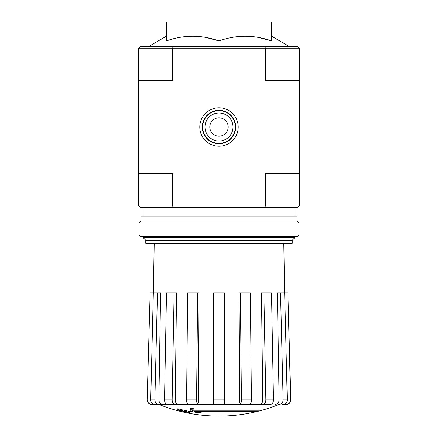 <?xml version="1.0" encoding="UTF-8"?>
<svg xmlns="http://www.w3.org/2000/svg" width="438" height="438" viewBox="0 0 438 438"><rect width="100%" height="100%" fill="white"/><g stroke="black" fill="none" stroke-linecap="round" stroke-linejoin="round"><path stroke-width="0.66" d="M202.29 127.02A16.71 16.71 0 0 0 227.355 141.49A16.71 16.71 0 0 0 227.355 112.55A16.71 16.71 0 0 0 202.29 127.02M173.054 46.718L140.16 46.718L138.698 48.18L138.698 173.738L172.665 173.738L172.665 205.86L265.335 205.86L265.335 173.738L299.302 173.738L299.302 48.18L297.84 46.718L173.054 46.718L172.665 48.18L265.335 48.18L265.335 80.302L299.302 80.302M138.698 205.86L172.665 205.86L173.054 207.322L140.16 207.322L138.698 205.86L138.698 173.738M259.017 410.888L192.6 410.888A157.894 13.764 -90 0 0 193.24 409.158A152.982 116.327 90 0 1 190.705 409.295A157.445 13.72 90 0 1 189.928 411.216A158.047 157.445 90 0 0 198.693 412.755A156.443 118.961 -90 0 0 201.184 412.634A157.609 157.007 -90 0 1 194.105 411.528L256.444 411.528A159.607 159.607 0 0 0 259.017 410.888L259.017 410.012L192.939 410.012M193.24 409.158L193.24 408.282A152.982 116.327 90 0 1 190.705 408.419A157.445 13.72 90 0 1 189.928 410.34L189.928 411.216M190.705 409.295L190.705 408.419M201.184 412.634L201.184 411.758A157.609 157.007 -90 0 1 199.542 411.528M189.506 412.634L189.506 411.408A158.671 158.671 0 0 1 177.828 408.736L177.828 409.973A159.016 159.016 0 0 0 189.506 412.634M189.506 412.284A158.671 158.671 0 0 1 177.828 409.612M278.606 404.63A160.598 160.598 0 0 1 219 416.1C198.403 416.062 178.534 412.24 159.394 404.63L267.306 404.422M170.694 404.422L249.731 404.422C250.771 404.148 251.33 402.648 251.412 399.927L250.339 292.874L240.358 292.874L241.431 399.927L251.412 399.927M286.266 404.422L286.479 404.422C289.195 404.143 290.657 402.648 290.859 399.927L290.657 399.927C290.443 402.648 288.981 404.148 286.266 404.422L281.908 404.422M248.067 404.422L270.383 404.422C272.305 404.148 273.339 402.648 273.487 399.927L271.5 292.874L263.862 292.874L265.85 399.927L273.487 399.927M186.588 399.927L196.569 399.927L197.642 292.874L187.661 292.874L186.588 399.927C186.67 402.648 187.229 404.148 188.269 404.422L213.596 404.422L213.596 399.927L224.404 399.927L224.404 292.874L213.596 292.874L213.596 399.927M164.513 399.927L172.15 399.927L174.138 292.874L166.5 292.874L164.513 399.927C164.661 402.648 165.695 404.148 167.617 404.422L189.933 404.422M159.394 404.63L154.789 404.422L158.923 404.422C156.415 404.148 155.063 402.648 154.866 399.927L157.461 292.874L160.62 292.874L158.885 399.965L164.513 399.965M147.141 399.927L150.152 292.874L147.141 399.927C147.343 402.648 148.805 404.143 151.521 404.422L158.813 404.422M147.343 399.927C147.557 402.648 149.019 404.148 151.734 404.422M154.789 404.422C152.282 404.148 150.929 402.648 150.732 399.927L153.327 292.874L150.152 292.874M162.947 404.422C160.456 404.154 159.103 402.67 158.885 399.965M153.327 292.874L157.461 292.874M172.15 399.927C172.304 402.648 173.339 404.148 175.255 404.422M178.337 404.422C176.426 404.154 175.392 402.67 175.227 399.965L186.588 399.965M174.138 292.874L176.552 292.874L175.227 399.965M196.569 399.927C196.651 402.648 197.209 404.148 198.25 404.422M199.914 404.422C198.885 404.154 198.321 402.67 198.233 399.965L213.596 399.965M197.642 292.874L198.951 292.874L198.233 399.965M224.404 399.927L224.404 404.422M239.75 404.422C240.791 404.148 241.349 402.648 241.431 399.927M240.358 292.874L239.049 292.874L239.767 399.965C239.679 402.67 239.115 404.154 238.086 404.422M262.745 404.422C264.661 404.148 265.696 402.648 265.85 399.927M263.862 292.874L261.448 292.874L262.773 399.965C262.608 402.67 261.574 404.154 259.663 404.422M279.077 404.422C281.585 404.148 282.937 402.648 283.134 399.927L287.268 399.927L284.673 292.874L280.539 292.874L283.134 399.927M280.539 292.874L277.38 292.874L279.115 399.965C278.897 402.67 277.544 404.154 275.053 404.422M287.268 399.927C287.071 402.648 285.718 404.148 283.211 404.422M284.673 292.874L287.848 292.874L290.657 399.927M287.848 292.874L290.859 399.927M258.519 37.465L271.56 40.904C253.991 34.733 236.471 34.733 219 40.904L219 21.9L166.44 21.9L166.44 40.904C183.911 34.733 201.431 34.733 219 40.904L205.959 37.465M173.054 207.322L264.946 207.322L265.335 205.86L299.302 205.86L299.302 173.738M199.788 127.02A19.212 19.212 0 0 0 228.603 143.653A19.212 19.212 0 0 0 228.603 110.387A19.212 19.212 0 0 0 199.788 127.02M138.698 48.18L172.665 48.18L172.665 80.302L138.698 80.302M299.302 205.86L297.84 207.322L264.946 207.322M264.946 46.718L265.335 48.18L299.302 48.18M271.56 40.904L271.56 21.9L219 21.9M145.766 240.314L292.234 240.314L292.234 243.238L145.766 243.238L145.766 240.314L143.078 237.631L294.922 237.631L294.922 236.52M138.994 235.058L140.45 236.52L297.55 236.52L299.006 235.058L299.006 222.942L138.994 222.942L138.994 235.058L299.006 235.058M138.994 222.942L140.888 221.042L297.112 221.042L299.006 222.942M140.888 221.042L140.888 216.082L297.112 216.082L297.112 221.042M219 110.666A16.354 16.354 0 0 0 204.836 135.194A16.354 16.354 0 0 0 233.164 135.194A16.354 16.354 0 0 0 219 110.666M219 113.004A14.016 14.016 0 0 0 206.862 134.028A14.016 14.016 0 0 0 231.138 134.028A14.016 14.016 0 0 0 219 113.004M219 117.822A9.198 9.198 0 0 0 211.034 131.619A9.198 9.198 0 0 0 226.966 131.619A9.198 9.198 0 0 0 219 117.822M273.487 399.965L279.115 399.965M251.412 399.965L262.773 399.965M224.404 399.965L239.767 399.965M150.732 399.927L154.866 399.927M166.44 36.206L148.23 46.718M271.56 36.206L289.77 46.718M294.922 216.082L294.922 207.322M143.078 237.631L143.078 236.52M143.078 216.082L143.078 207.322M292.234 240.314L294.922 237.631M154.214 243.238L153.349 292.874M283.786 243.238L284.651 292.874"/></g></svg>

